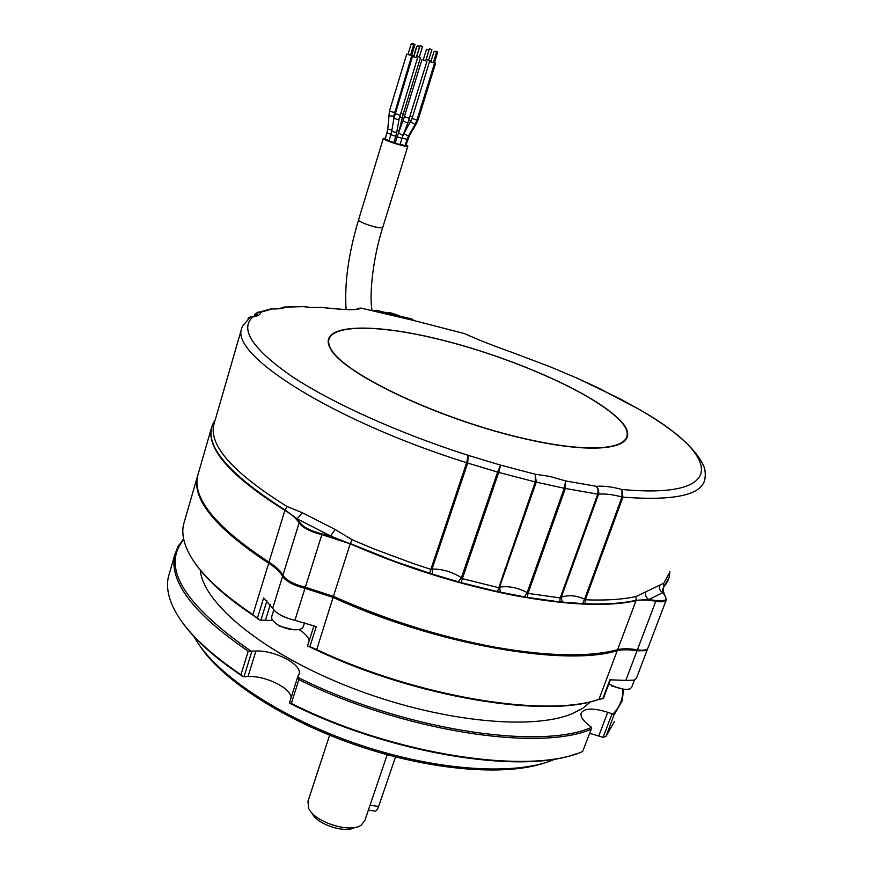 <?xml version="1.0" encoding="UTF-8"?>
<svg xmlns="http://www.w3.org/2000/svg" width="873" height="873" viewBox="0 0 873 873"><rect width="100%" height="100%" fill="white"/><g stroke="black" fill="none" stroke-linecap="round" stroke-linejoin="round"><path stroke-width="1.31" d="M614.003 714.922L605.993 736.43L603.123 737.314L612.028 713.808L614.003 714.922M591.392 728.857L582.64 751.5L591.447 728.715L591.545 727.373L587.987 724.437C582.728 720.138 580.436 716.449 581.102 713.339C583.993 708.036 592.865 707.697 607.706 712.313L612.028 713.808M590.803 701.674L583 708.112L572.612 713.492C531.843 731.094 437.035 721.327 350.226 687.313C263.297 653.408 202.983 603.276 200.288 570.08M476.036 535.084L477.084 535.52M477.466 534.407L476.407 533.97M647.722 648.475L645.638 650.669L637.017 650.811L625.799 680.405L609.911 679.794L602.872 698.498L598.965 699.338L617.233 650.712C622.187 649.436 628.778 649.468 637.017 650.811M625.799 680.405L634.42 680.122L636.493 678.103L647.493 649.217M194.046 636.613C213.328 672.81 279.196 717.617 358.563 744.505C437.908 771.448 518.038 776.042 555.544 758.855M545.429 762.642C506.253 776.479 431.513 770.706 358.126 745.815C284.729 720.923 222.353 680.274 199.764 645.714M503.797 574.881L502.979 574.292M504.78 569.152L505.783 569.196M516.019 539.951L515.234 539.263M510.083 556.909L509.297 556.21M266.887 600.82L260.929 620.136L272.452 620.517M298.97 629.597C305.114 633.427 308.507 637.159 309.151 640.804M586.874 595.582L586.121 595.004M567.035 581.265L566.402 580.84M184.53 521.061L183.537 524.509C182.097 530.882 182.784 537.954 185.6 545.712C193.315 566.653 215.762 589.602 252.919 614.581L268.666 563.227C275.628 567.636 280.266 572.011 282.568 576.344L272.692 608.219C276.13 613.555 283.539 617.582 294.921 620.31L316.277 626.607L309.882 646.653L316.408 649.436C416.737 696.916 545.734 717.966 598.965 699.338L597.699 699.786C544.654 718.326 416.345 697.396 316.55 650.167L307.536 645.889L313.964 625.723L307.536 645.889M617.233 650.712C564.471 667.005 434.699 644.296 333.071 597.416L316.55 650.167M272.692 608.219L263.602 598.038L257.502 617.877L253.388 615.476C224.787 596.434 204.871 578.264 193.62 560.979M268.666 563.227C216.297 528.765 192.486 500.076 197.233 477.171L197.789 475.065M489.567 495.537L490.637 495.973M525.011 511.283L525.895 511.709M580.305 542.362L580.949 542.788M600.155 556.647L600.908 557.247M294.921 620.31L304.993 588.282C293.568 585.499 286.093 581.527 282.568 576.344M304.993 588.282L333.071 597.416M565.955 582.051L566.588 582.477M585.652 596.27L586.405 596.859M597.699 699.786L602.872 698.498M309.882 646.653L307.711 646.5M260.929 620.136L259.401 619.939L257.502 617.877M259.401 619.939L253.388 615.476M517.351 533.185L518.267 533.512M473.733 541.784L474.792 542.22M508.664 558.022L509.537 558.469M562.67 591.141L563.292 591.61M465.123 566.959L466.16 567.406M623.431 689.201L622.373 700.452L614.188 714.834M605.993 736.43L614.341 721.6M589.701 733.364L603.123 737.314M612.966 714.059C619.885 706.846 623.18 698.575 622.853 689.234M248.205 651.193L251.915 651.138L244.025 676.706L243.065 676.64L240.959 674.72L248.205 651.193C193.533 613.784 169.035 581.724 174.709 554.999L177.983 546.465L183.625 538.925M183.756 539.525C160.992 566.883 183.385 604.061 250.955 651.062M251.915 651.138L255.92 651.029C274.558 650.058 302.265 664.528 299.144 673.814L297.704 676.946L298.893 679.641L291.32 703.409L289.476 702.754L297.693 676.99M244.025 676.706L248.03 676.553C265.272 675.495 290.982 688.022 291.091 697.691M297.726 677.284C400.642 729.173 539.394 750.736 591.545 727.373M590.988 729.304C538.303 752.035 401.438 730.799 298.893 679.641M291.32 703.409C393.232 754.883 529.715 775.333 582.64 751.5M576.213 753.792C520.472 774.897 387.721 753.213 289.498 703.103M243.065 676.64C213.961 657.336 193.217 638.512 180.809 620.168M169.504 572.994L168.434 576.715C166.59 584.648 167.594 593.476 171.435 603.21C180.438 625.592 203.616 649.425 240.959 674.72M308.027 801.163L308.518 807.94C313.702 821.799 350.084 833.617 361.269 825.072L364.859 820.478L387.197 754.73M354.962 827.397C344.9 833.78 316.026 823.97 311.77 812.741M304.568 622.667L303.269 626.738L301.611 628.713L299.777 629.422C292.859 630.546 285.329 628.909 277.178 624.511L272.092 619.961L271.612 616.971M287.741 618.324L279.731 614.657M293.634 629.771L279.731 626.247M634.409 680.132L631.703 687.226L630.044 688.873C625.003 690.172 618.302 688.699 609.954 684.465L608.874 683.843M623.551 689.19L611.384 685.916M565.278 488.542L565.649 480.947L596.445 486.337C603.254 485.715 611.755 486.752 621.936 489.469C730.275 499.662 719.701 454.691 639.396 409.546L598.136 387.841L576.104 377.736L550.863 367.086L512.342 352.485C493.19 345.686 477.247 339.401 464.501 333.617L413.54 320.446L361.138 308.125C357.897 310.024 348.556 310.166 333.137 308.562L321.439 307.492C317.434 307.918 311.345 307.634 303.171 306.641L285.646 307.121C283.649 308.42 279.131 309.02 272.081 308.9L260.394 312.359C260.732 314.509 258.201 316.037 252.832 316.921C239.497 329.012 252.286 348.687 291.189 375.936C330.736 402.355 397.651 432.757 468.179 455.357L500.622 465.134L535.28 474.235L549.804 476.418L565.649 480.947L564.231 488.258L536.24 482.147L499.509 587.136C508.501 585.794 517.722 587.605 527.172 592.571L528.012 593.389L560.226 597.896L597.732 494.162L564.231 488.258L565.278 488.564L528.012 593.389L527.292 597.405L497.457 591.588L535.269 481.961L498.712 472.402L462.297 578.668L498.341 587.573M333.41 596.335L305.332 587.213L321.875 534.625L350.226 543.835L333.41 596.335C386.073 619.852 439.665 636.744 494.173 647.024C547.742 656.42 588.893 657.314 617.604 649.708L636.013 600.689C607.521 607.062 566.348 605.207 512.484 595.124C457.638 584.168 403.555 567.079 350.226 543.835L330.616 536L335.134 529.475L352.037 539.7L373.742 548.844L413.409 563.609L430.782 569.349L432.048 569.043C442.436 568.967 452.236 571.859 461.435 577.73L497.61 472.053L466.629 462.745L467.71 463.05L432.048 569.043L432.681 574.205L394.792 561.372L355.758 545.8L350.389 543.464L352.037 539.7M497.457 591.588L461.228 582.651L432.681 574.205M285.646 307.121L284.271 306.958L285.646 307.121M302.953 306.565L285.209 307.012M333.137 308.562L321.111 307.405C307.263 307.82 309.904 307.045 303.04 306.587M361.138 308.125L357.985 308.344L359.447 308.671M465.778 334.195L464.501 333.617C477.291 339.411 493.234 345.697 512.342 352.485L512.429 352.517M356.555 309.293L357.985 308.344M500.458 592.167L499.509 587.136M524.422 596.837L527.172 592.571L564.22 488.291M535.269 481.961L535.28 474.235L536.24 482.147M620.692 399.157L639.505 409.579C673.148 429.058 694.231 447.216 702.754 464.054C705.144 468.321 705.831 473.461 704.827 479.495C701.477 495.1 674.174 500.993 622.918 497.163L621.936 489.469L622.002 496.988C612.551 494.445 604.727 493.518 598.518 494.227L598.649 489.775L596.445 486.337L598.125 489.753L597.732 494.162M669.82 571.706L669.165 577.293L669.787 571.804C669.777 577.424 667.736 582.455 663.676 586.885L662.869 592.614L648.814 599.544L636.035 600.308C622.569 603.374 605.535 604.531 584.91 603.767L559.669 601.901L560.226 597.896M598.518 494.227L561.219 597.339C568.05 594.72 575.842 595.31 584.615 599.118L621.991 497.021M562.267 602.086L561.219 597.339M582.531 603.592L584.615 599.118L585.325 599.795C605.84 600.591 622.798 599.489 636.188 596.477L663.698 583.262L669.176 573.386M254.294 315.797L254.261 315.917C255.342 313.167 257.382 311.988 260.394 312.359L256.029 313.287M305.332 587.213C293.906 584.43 286.42 580.447 282.896 575.274L299.123 522.927C296.711 518.835 291.964 514.644 284.882 510.367L287.021 506.493L302.374 512.757L297.104 518.813L299.854 522.49L299.123 522.927C302.778 527.838 310.362 531.744 321.875 534.625L321.962 533.84L330.616 536L297.104 518.813L285.078 510.007C223.979 471.125 200.67 441.149 215.151 420.099L211.299 428.523L214.845 420.513M254.458 316.222L257.262 314.651C257.873 315.077 256.138 315.775 252.057 316.746L250.496 316.855L252.046 316.746M467.721 463.006L468.179 455.357L466.629 462.745C332.689 420.622 231.094 355.573 241.537 328.968L242.465 326.196L250.518 316.844L248.019 318.23M497.61 472.053L500.622 465.134L498.712 472.402M458.129 581.724L461.435 577.73L462.297 578.668L461.228 582.651M665.27 596.183L662.869 592.614C659.912 590.934 658.853 588.511 659.693 585.357M669.165 577.293L662.596 589.199L666.383 599.631C665.608 601.759 662.083 602.315 655.798 601.279L655.754 600.526L648.814 599.544C646.009 597.732 645.027 595.211 645.9 591.992M622.918 497.163L585.325 599.795L584.91 603.767M598.878 492.525L598.191 492.11M512.342 352.485L550.863 367.086L576.125 377.736L620.627 399.136M602.752 552.227L601.988 551.66M582.553 538.357L581.909 537.943M636.188 596.477L636.013 600.689C640.935 599.62 647.526 599.816 655.798 601.279L637.388 649.818C643.652 650.756 647.209 650.079 648.05 647.777L666.219 600.057M637.388 649.818C629.16 648.475 622.558 648.432 617.604 649.708M282.896 575.274C280.593 570.942 275.955 566.577 268.993 562.168L284.882 510.367C231.596 476.953 207.076 449.671 211.299 428.523L197.516 476.189C192.78 499.072 216.602 527.729 268.993 562.168M198.444 472.991L197.516 476.189M491.848 492.437L490.779 492.001M526.517 506.995L527.434 507.322M490.342 493.278L491.412 493.714M525.841 508.926L526.725 509.352M581.298 539.612L581.942 540.027M601.279 553.58L602.043 554.159M271.765 308.802L271.754 308.802C275.693 309.337 279.873 308.715 284.282 306.958M385.517 138.174L383.334 138.338L383.684 138.829C386.324 141.361 408.335 147.93 407.877 146.064L406.131 144.711M419.837 46.444L417.992 45.745L416.77 46.913M416.639 56.341L419.346 56.909M420.055 45.702L416.836 56.265L418.385 56.843L419.302 57.051L422.532 46.487L420.055 45.702L422.532 46.487M394.29 141.088L395.644 141.393M385.32 139.123L389.031 140.629M405.258 145.18L405.978 145.202L409.35 135.675M395.218 143.139L400.074 144.591L401.995 138.338L397.062 136.777L395.218 143.139M400.194 144.187L405.105 145.693L407.025 139.462L402.115 137.945M388.998 141.077L393.854 142.528L395.764 136.275L390.831 134.715L388.998 141.077M430.826 61.863L433.314 62.66M426.122 59.462L428.708 59.986M410.594 54.846L411.805 54.912M413.769 56.745L416.268 57.542M416.988 46.182L413.726 56.887L415.297 57.476L416.225 57.683L419.498 46.989L416.988 46.182L419.498 46.989M410.616 54.77L411.729 55.01M414.959 44.414L412.514 43.661L414.959 44.414M429.44 48.779L426.199 59.331L427.759 59.921L428.665 60.128L431.917 49.575L429.44 48.779L431.917 49.575M430.836 61.994L433.226 62.758M436.511 52.107L434.067 51.354L436.511 52.107M423.263 59.855L425.762 60.663M426.493 49.303L423.219 59.997L424.791 60.597L425.718 60.804L429.003 50.11L426.493 49.303L429.003 50.11M433.412 62.343L434.503 62.365M433.434 62.267L434.416 62.463M437.679 51.878L435.245 51.125L437.679 51.878M408.007 54.366L410.496 55.163M408.018 54.497L410.419 55.261M413.66 44.61L411.205 43.846L413.66 44.61M385.528 313.713L384.458 312.338L379.177 310.886L376.143 310.221L377.431 311.836M384.458 312.338L412.176 319.114L413.256 320.38M376.143 310.221L373.426 310.908M383.716 313.287L385.211 313.265M413.595 320.456L412.176 319.114M395.534 756.935L378.62 806.466C377.289 810.111 375.914 811.628 374.506 811.017L368.373 810.122M270.314 604.498L265.49 620.081M607.706 712.313L598.823 735.819M255.92 651.029L248.03 676.553M438.595 339.182C508.894 356.315 588.773 390.744 617.527 417.883C647.439 445.208 609.649 458.161 525.775 439.054C442.033 420.262 346.417 375.455 331.227 350.106C314.618 324.418 368.22 321.799 438.595 339.182M525.622 438.857C609.234 457.899 646.937 445.012 617.124 417.774C588.478 390.711 508.817 356.38 438.715 339.291C368.526 321.962 315.109 324.581 331.696 350.193C346.854 375.466 442.164 420.12 525.622 438.857M429.538 573.288L466.629 462.755M360.669 308.038C357.668 309.97 348.458 310.133 333.028 308.518L331.947 308.398M655.754 600.526C664.659 601.781 667.725 600.242 664.964 595.932M559.669 601.901L527.292 597.405M299.854 522.49C303.411 527.259 310.777 531.046 321.962 533.84M302.374 512.757L335.134 529.475M214.474 422.445L213.623 425.369C209.455 446.299 233.92 473.341 287.021 506.493M617.713 508.719L618.488 509.254M662.509 590.312L663.676 587.245L663.698 583.262M597.187 495.7L597.841 496.093M617.615 508.959L618.4 509.505M619.372 506.842L618.597 506.296M254.861 315.535L257.262 314.618M358.585 219.756L358.858 220.465C361.226 222.429 366.093 224.448 373.469 226.533C379.144 227.951 382.254 228.235 382.789 227.362C372.76 258.353 369.039 295.969 372.116 310.613M397.15 130.077L399.125 130.906L403.271 113.828L420.535 57.443M399.583 116.753L402.213 117.768M400.62 113.25L403.271 113.828M396.167 134.868L397.564 135.195M387.219 132.892L390.929 134.387M398.492 132.641L401.285 134.682L403.293 134.562L401.995 138.338M397.062 136.777L403.13 120.572L405.967 122.569L407.975 122.46L426.962 61.197M402.639 136.352L403.981 133.536L408.466 136.112L407.025 139.462M410.583 121.86L415.057 124.49L416.956 120.092L434.525 63.194M412.132 118.488L416.956 120.092M408.902 119.896L410.954 121.172L412.1 118.259M410.015 116.36L412.503 116.927M394.585 111.908L395.524 112.093M390.831 134.715L391.737 130.972L394.738 132.336L396.822 131.899L395.764 136.275M391.737 130.972L393.996 118.073L397.008 119.415L399.103 119.001L417.48 58.076M395.163 113.61L400.009 115.225M393.778 115.531L394.509 115.618M404.57 116.72L409.404 118.324M415.548 123.573L416.257 123.933L418.222 119.492L435.692 62.9M417.174 119.372L418.222 119.492M408.848 135.435L409.361 135.675L416.246 123.944M407.178 138.96L407.898 138.982M387.83 129.291L391.901 130.001M388.638 115.76L393.723 116.196L411.707 55.697M389.533 111.024L394.367 112.617M382.581 312.458L383.978 312.436M386.313 312.512L398.666 315.524M380.519 312.545L379.177 310.886M381.163 312.698L380.071 311.345M386.957 314.051L385.56 312.338M410.179 319.616L409.011 318.252M408.782 319.278L407.877 318.209M404.352 318.198L403.348 317.008M403.73 318.045L402.42 316.495M378.62 806.466L370.054 805.212M197.233 477.171L183.537 524.509M603.341 698.531L610.423 679.729M299.144 673.814L298.926 674.513M297.704 676.946L289.476 702.754M174.709 554.999L168.434 576.715M307.776 801.927L329.645 735.208M273.795 609.911L271.503 617.32M259.15 312.207C258.233 311.465 256.597 312.676 254.261 315.862M215.031 420.524L241.537 328.968M271.438 308.747L259.128 312.196M346.101 309.533C344.322 283.572 348.48 253.672 358.563 219.832L383.334 138.338M382.789 227.362L407.855 146.118M406.72 54.104L389.423 111.067L387.743 129.39L385.211 139.178M403.293 134.562L407.964 122.504M403.981 133.536L412.012 118.532L429.538 61.601M396.822 131.899L399.103 119.001M393.996 118.073L412.471 56.483M414.991 44.447L411.772 55.054M412.689 56.483L413.005 55.446M429.571 61.59L429.898 60.521M434.067 51.354L430.782 62.005M436.565 52.151L433.27 62.801M408.466 136.112L415.035 124.533M403.13 120.572L421.965 59.604M437.733 51.911L434.459 62.507M411.205 43.846L407.964 54.508M413.704 44.643L410.463 55.294M393.396 121.478L393.723 116.196M413.573 56.69L416.737 46.291M381.261 312.108L390.406 312.763L399.005 315.611M381.032 312.665L379.81 311.137M381.436 312.752L380.672 311.803M404.646 318.274L404.024 317.532M404.221 318.165L403.042 316.768"/></g></svg>
